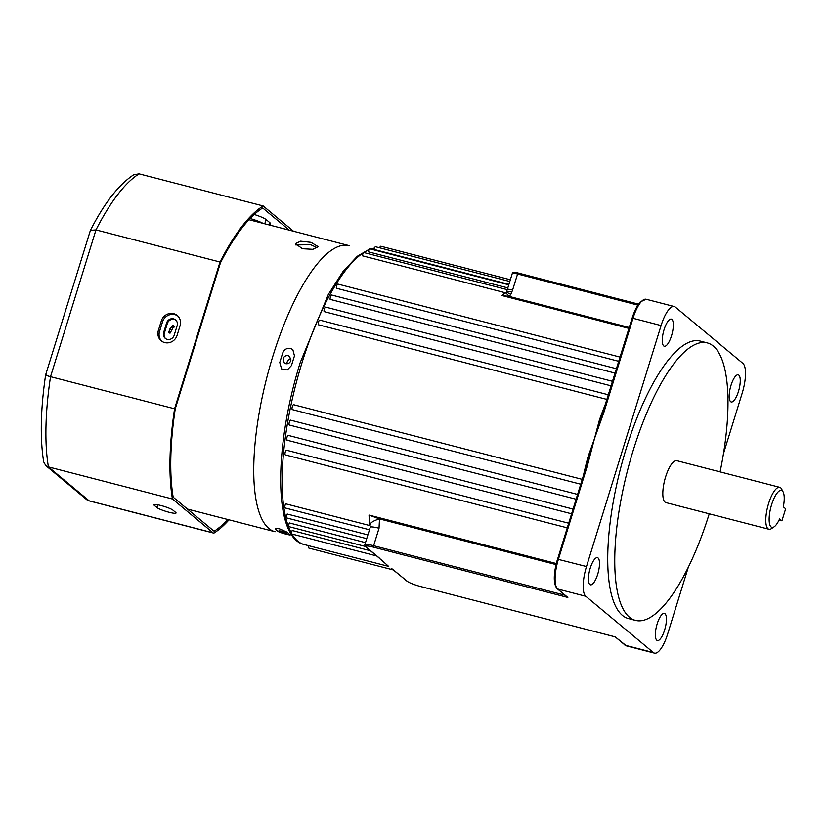 <?xml version="1.0" encoding="UTF-8"?>
<svg xmlns="http://www.w3.org/2000/svg" width="827" height="827" viewBox="0 0 827 827"><rect width="100%" height="100%" fill="white"/><g stroke="black" fill="none" stroke-linecap="round" stroke-linejoin="round"><path stroke-width="1.24" d="M720.09 471.876A143.309 45.237 104.5 0 0 707.261 342.905A143.309 45.237 104.5 0 0 633.337 449.981A143.309 45.237 104.5 0 0 635.477 620.384A143.309 45.237 104.5 0 0 709.246 513.815M707.261 342.905L700.242 341.086A143.309 45.237 104.5 0 0 626.318 448.162A143.309 45.237 104.5 0 0 628.448 618.565L635.477 620.384M288.199 355.713L289.657 356.458L290.815 360.675C289.843 363.043 288.147 364.035 285.739 363.673L284.271 362.919L283.092 358.68C284.075 356.334 285.77 355.341 288.199 355.713M281.8 531.12C287.507 533.084 288.251 533.704 284.023 532.97L278.885 530.851L281.8 531.12M286.907 533.343L284.023 532.97M388.132 565.937L380.327 559.104M370.455 550.772L292.169 530.51A2.543 0.806 -75.5 0 0 292.034 534.056L376.678 555.951M365.493 542.646L289.378 522.953A2.543 0.806 -75.5 0 0 289.14 526.716L365.286 546.42M367.891 534.893L287.186 514.022A2.543 0.806 -75.5 0 0 286.504 516.534A2.543 0.806 -75.5 0 0 286.855 517.991L366.723 538.656M556.313 563.538L369.028 515.087L379.5 518.911L379.035 528.236A12.736 1.778 -162.8 0 0 370.248 527.285L369.028 515.087A152.861 48.255 -75.5 0 0 369.886 525.6L285.635 503.798A2.543 0.806 -75.5 0 0 284.86 506.393A2.543 0.806 -75.5 0 0 285.201 507.974L369.473 529.776M568.656 523.212L286.214 450.136A2.543 0.806 -75.5 0 0 285.077 452.803A2.543 0.806 -75.5 0 0 285.346 454.912L567.229 527.843M573.028 509.081L288.044 435.343A2.543 0.806 -75.5 0 0 286.824 437.969A2.543 0.806 -75.5 0 0 287.072 440.202A2.543 0.806 -75.5 0 0 287.393 440.109M577.566 494.412L290.484 420.137A2.543 0.806 -75.5 0 0 289.202 422.68A2.543 0.806 -75.5 0 0 289.419 425.047A2.543 0.806 -75.5 0 0 289.646 425.016M582.229 479.371L293.533 404.682A2.543 0.806 -75.5 0 0 292.189 407.122A2.543 0.806 -75.5 0 0 292.365 409.613A2.543 0.806 -75.5 0 0 292.5 409.613M586.725 465.053L588.772 457.207L587.956 457.011L594.53 438.486L599.441 419.909L600.309 419.951L602.997 412.291L603.875 412.384L594.53 438.486L600.309 419.951L601.126 420.157M731.016 385.31A14.018 4.424 -75.5 0 1 738.242 374.838A14.018 4.424 -75.5 0 1 738.449 391.502A14.018 4.424 -75.5 0 1 731.223 401.974A14.018 4.424 -75.5 0 1 731.016 385.31M657.165 623.878A14.018 4.424 -75.5 0 1 664.401 613.407A14.018 4.424 -75.5 0 1 664.608 630.071A14.018 4.424 -75.5 0 1 657.382 640.543A14.018 4.424 -75.5 0 1 657.165 623.878M590.24 568.149A14.018 4.424 -75.5 0 1 597.466 557.677A14.018 4.424 -75.5 0 1 597.683 574.341A14.018 4.424 -75.5 0 1 590.447 584.813A14.018 4.424 -75.5 0 1 590.24 568.149M664.091 329.591A14.018 4.424 -75.5 0 1 671.317 319.119A14.018 4.424 -75.5 0 1 671.524 335.783A14.018 4.424 -75.5 0 1 664.298 346.244A14.018 4.424 -75.5 0 1 664.091 329.591M774.113 526.84L771.436 528.629A21.657 6.833 -75.5 0 1 768.924 529.249A21.657 6.833 -75.5 0 1 768.603 503.498A21.657 6.833 -75.5 0 1 779.768 487.32A21.657 6.833 -75.5 0 1 781.66 489.088L783.138 491.951A19.104 6.037 104.5 0 0 770.847 507.385A19.104 6.037 104.5 0 0 774.113 526.84A19.104 6.037 104.5 0 0 779.603 518.901L781.918 520.824L779.055 520.09M779.768 487.32L676.796 460.68A21.657 6.833 104.5 0 0 665.621 476.859A21.657 6.833 104.5 0 0 665.942 502.609L768.924 529.249M688.333 567.157L667.616 634.092A25.482 8.043 -75.5 0 1 654.467 653.134A25.482 8.043 -75.5 0 1 653.392 652.565L585.785 596.277A25.482 8.043 -75.5 0 1 586.488 566.547L661.083 325.559A25.482 8.043 -75.5 0 1 674.222 306.528A25.482 8.043 -75.5 0 1 675.308 307.086L742.904 363.384A25.482 8.043 -75.5 0 1 742.212 393.104L723.47 453.641M589.641 457.259L588.772 457.207L594.53 438.486L587.532 465.188L558.401 559.279A25.482 8.043 104.5 0 0 557.698 589.01L567.839 597.456L373.587 547.195A11.464 1.602 17.2 0 0 366.103 546.998L378.683 557.481A1.272 1.199 129.8 0 1 378.239 557.253L377.432 556.581M378.683 557.481L380.658 559.434A1.272 1.22 -44.1 0 0 381.195 559.755M391.605 568.418A1.272 1.158 125.5 0 1 391.233 568.252L407.339 581.34A11.464 1.602 17.2 0 0 420.912 586.601L615.164 636.852L625.305 645.298L653.392 652.565M628.954 328.412L501.875 295.528L505.804 292.779L509.215 296.438L501.875 295.528A152.861 48.255 -75.5 0 1 505.163 292.737L362.402 255.801A2.543 0.806 -75.5 0 1 364.004 252.597L507.271 289.667M506.114 292.551L505.442 293.089L506.362 292.045L510.807 294.422L509.215 296.438L629.244 327.492M606.966 399.441L318.271 324.753A2.543 0.806 -75.5 0 1 318.56 321.868A2.543 0.806 -75.5 0 1 319.822 320.132L608.403 394.799M611.174 385.878L324.081 311.603A2.543 0.806 -75.5 0 1 324.453 308.74A2.543 0.806 -75.5 0 1 325.673 307.117L612.569 381.35M615.123 373.122L330.128 299.384A2.543 0.806 -75.5 0 1 330.573 296.562A2.543 0.806 -75.5 0 1 331.741 295.063L616.477 368.739M618.772 361.316L336.331 288.241A2.543 0.806 -75.5 0 1 336.837 285.48A2.543 0.806 -75.5 0 1 337.964 284.106L620.074 357.099M507.819 287.91L368.346 251.832A2.543 0.806 -75.5 0 1 369.917 248.875L508.781 284.808M508.915 284.354L374.042 249.454A2.543 0.806 -75.5 0 1 375.551 246.756L509.804 281.49M506.362 292.045L507.323 289.491A7.639 1.065 17.2 0 1 512.595 290.07L510.807 294.422M587.925 460.567L586.694 465.167M393.538 569.999L308.895 548.094A2.543 0.806 -75.5 0 1 308.688 545.706M379.665 247.821A2.543 0.806 -75.5 0 1 380.865 246.25L510.342 279.753M624.861 645.07A1.272 1.199 -50.2 0 0 625.305 645.298A25.482 8.043 104.5 0 0 626.39 645.866L615.164 636.852M420.912 586.601L420.964 586.622C414.306 584.823 409.623 582.994 406.894 581.112L395.11 571.292A1.272 1.199 -50.2 0 0 395.554 571.519M395.11 571.292L394.314 570.64A1.272 1.199 -50.2 0 0 394.758 570.868M394.314 570.64L393.683 570.113A1.272 1.199 -50.2 0 0 394.128 570.341M587.532 465.188L586.653 465.094L557.563 559.259M567.839 597.456L557.264 588.783A1.272 1.199 129.8 0 0 557.698 589.01L585.785 596.277M377.887 556.819A1.272 1.199 129.8 0 1 377.453 556.592L365.658 546.771A1.272 1.199 129.8 0 0 366.103 546.998M379.314 558.008A1.272 1.199 129.8 0 1 378.869 557.78L378.239 557.253M556.054 564.593L379.5 518.911A12.736 3.556 167.6 0 0 370.413 524.142M370.248 527.285L364.831 544.755L365.658 546.771M290.98 358.97A4.207 3.949 -50.2 0 0 286.979 363.787M781.918 520.824L785.65 508.781L783.334 506.848A19.104 6.037 104.5 0 0 783.138 491.951M169.008 512.254A10.193 1.427 -162.8 0 0 176.048 513.019A10.193 1.427 -162.8 0 0 175.665 512.42L172.967 510.176A10.193 1.427 -162.8 0 0 162.443 505.917A10.193 1.427 -162.8 0 0 153.874 504.739A10.193 1.427 -162.8 0 0 154.246 505.328L156.944 507.582A10.193 1.427 -162.8 0 0 169.008 512.254M164.728 342.595A10.193 9.562 -50.2 0 0 177.081 335.369L180.059 325.735A10.193 9.562 -50.2 0 0 177.216 315.48A10.193 9.562 -50.2 0 0 161.337 320.886L158.35 330.531A10.193 9.562 -50.2 0 0 161.193 340.786A10.193 9.562 -50.2 0 0 164.728 342.595M165.596 338.625A5.737 5.375 129.8 0 1 164.346 333.167L167.323 323.522A5.737 5.375 129.8 0 1 175.893 320.204M173.556 318.871A5.737 5.375 129.8 0 1 177.143 325.662L174.166 335.297A5.737 5.375 129.8 0 1 165.235 338.346A5.737 5.375 129.8 0 1 163.632 332.578L166.62 322.933A5.737 5.375 129.8 0 1 173.556 318.871M289.316 230.164L262.697 208.001A171.21 54.044 104.5 0 0 220.406 262.924L175.262 408.776A171.21 54.044 104.5 0 0 173.174 497.182L213.614 530.841A7.639 2.409 -75.5 0 0 213.935 531.017A7.639 2.409 -75.5 0 0 214.793 530.81A171.21 54.044 104.5 0 0 227.807 519.521M269.798 225.109L270.315 223.455A14.018 1.964 -162.8 0 0 269.798 222.639L266.087 219.548A14.018 1.964 -162.8 0 0 254.251 214.482M293.544 231.26L263.162 205.964L139.122 173.866A173.246 54.696 104.5 0 0 95.973 229.916L50.53 376.688A173.246 54.696 104.5 0 0 48.411 466.904L89.099 500.79L213.139 532.877A7.639 2.409 104.5 0 0 213.469 533.053A7.639 2.409 104.5 0 0 214.317 532.857A173.246 54.696 104.5 0 0 229.027 519.832M263.162 205.964A173.246 54.696 104.5 0 0 220.013 262.014L95.973 229.916L90.401 230.361C104.357 203.039 118.83 184.483 133.829 174.704L139.122 173.866M220.013 262.014L174.58 408.786L50.53 376.688C46.395 375.582 44.906 374.962 46.074 374.838M174.58 408.786A173.246 54.696 104.5 0 0 172.45 499.001L48.411 466.904L45.805 465.591L86.453 499.436A7.639 7.174 -50.2 0 0 89.099 500.79A7.639 2.409 -75.5 0 0 89.43 500.955L213.469 533.053M172.45 499.001L213.139 532.877M263.027 223.362A14.018 1.964 -162.8 0 0 250.126 218.514M90.401 230.361L45.619 374.951C40.575 409.293 39.934 438.269 43.686 461.911L45.805 465.591M177.795 315.997A10.193 9.562 -50.2 0 0 162.516 321.879L159.539 331.513A10.193 9.562 -50.2 0 0 161.803 341.251M317.372 247.8L310.714 244.73L295.715 244.947M311.035 242.352L300.635 241.195L295.404 243.676L302.413 248.731L312.885 249.33L318.137 246.663L311.035 242.352M174.828 327.058A4.207 3.939 -49.7 0 0 169.711 333.095M170.031 333.198L168.543 332.433L172.502 325.259L173.99 326.024L170.031 333.198M289.977 534.562C292.644 536.082 280.208 532.867 278.275 531.534A147.764 46.653 -75.5 0 1 276.9 530.469A147.764 46.653 -75.5 0 1 275.587 529.249C274.957 528.298 276.383 528.215 279.857 528.991L287.289 532.278A147.764 46.653 104.5 0 0 288.602 533.498A147.764 46.653 104.5 0 0 289.977 534.562L290.236 534.852M290.587 348.446L292.83 349.604L294.474 355.899A147.764 46.653 104.5 0 0 291.476 365.534L287.3 369.969L281.593 368.945L279.774 362.505A147.764 46.653 -75.5 0 1 282.772 352.881C284.292 349.356 286.897 347.878 290.587 348.446M248.979 219.724L349.128 245.64A147.764 46.653 104.5 0 0 272.91 356.044A147.764 46.653 104.5 0 0 275.102 531.751L187.471 509.081M368.987 249.795A152.861 48.255 104.5 0 0 301.979 362.795A152.861 48.255 104.5 0 0 291.745 533.663M291.931 534.004A152.861 48.255 104.5 0 0 304.253 544.559C273.158 537.984 273.882 446.683 300.222 362.608L328.36 294.412L342.791 271.845L357.274 256.298L369.338 249.227M583.459 475.391A152.861 48.255 -75.5 0 1 587.956 457.011M638.506 304.15L518.229 273.034L638.496 304.16M599.441 419.909A152.861 48.255 -75.5 0 1 605.829 403.111M557.264 588.783C552.529 583.511 554.08 570.826 557.522 559.186L586.488 566.547M632.169 318.271L632.117 318.199C634.412 310.931 637.121 305.504 640.253 301.938L646.135 299.26A25.482 8.043 104.5 0 0 632.996 318.292L661.083 325.559M601.394 416.994L632.117 318.199L632.996 318.292L603.875 412.384M374.373 248.265A152.861 48.255 104.5 0 0 370.827 249.113M637.875 305.111L517.578 273.985L512.595 290.07M379.035 528.236L373.628 545.706L564.986 595.213M615.05 636.842L421.026 586.622M391.233 568.252L393.683 570.113M364.831 544.755A12.736 1.778 -162.8 0 1 373.628 545.706L373.587 547.195M512.306 273.417C512.171 272.031 514.146 271.897 518.229 273.034L517.578 273.985A7.639 1.065 17.2 0 0 512.306 273.417L507.323 289.491M506.579 291.569A7.639 1.075 17.1 0 1 511.851 292.138M163.632 332.578L164.346 333.167M166.62 322.933L167.323 323.522M213.015 530.355L214.793 530.81M269.095 224.934L269.798 222.639M264.764 223.807L266.087 219.548M162.516 321.879L161.337 320.886M159.539 331.513L158.35 330.531M154.515 504.46L154.246 505.328M157.812 504.801L156.944 507.582M304.253 544.559L388.752 566.423M626.39 645.866L654.467 653.134M646.135 299.26L674.222 306.528M571.571 513.805L287.072 440.202M576.088 499.219L289.419 425.047M580.73 484.219L292.365 409.613M370.196 248.948L374.435 248.1M378.869 557.78L380.658 559.434M86.453 499.436A7.639 7.639 0 0 0 89.43 500.955"/></g></svg>
